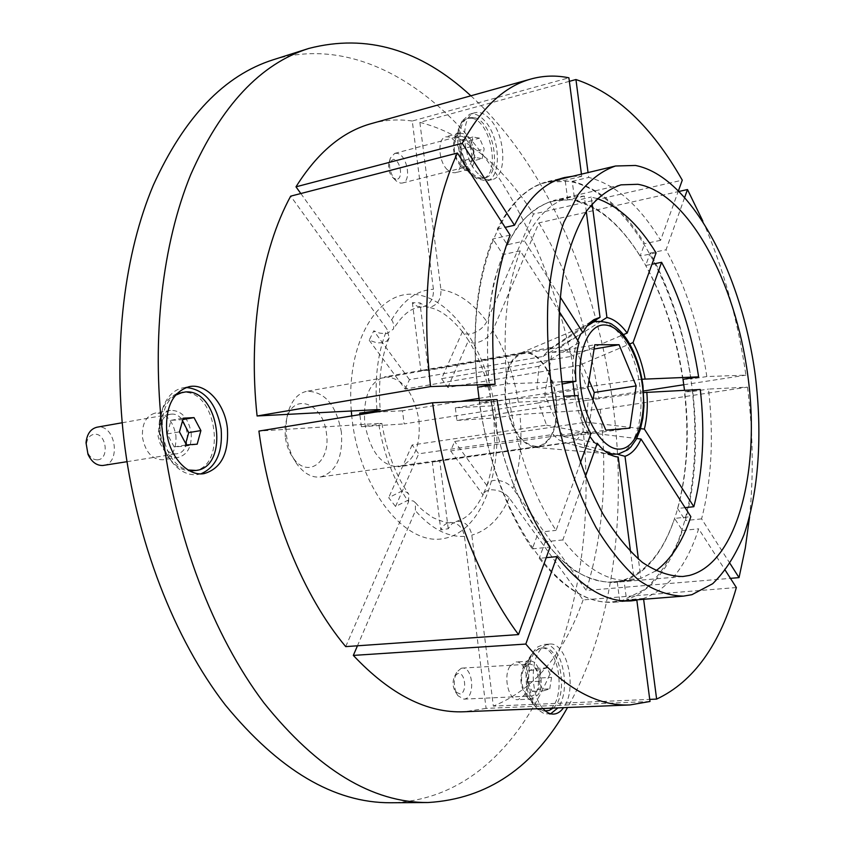 <?xml version="1.0" encoding="UTF-8"?>
<svg xmlns="http://www.w3.org/2000/svg" width="845" height="845" viewBox="0 0 845 845"><rect width="100%" height="100%" fill="white"/><g stroke="black" fill="none" stroke-linecap="round" stroke-linejoin="round"><path stroke-width="0.63" stroke-dasharray="4.22 3.17" d="M345.7 646.615L408.547 501.856C393.696 480.404 383.725 454.261 378.644 423.44L381.908 423.44L375.624 424.834L361.385 426.704L359.854 414.631M679.422 191.35L538.973 222.858L492.825 330.384C505.49 351.119 514.003 375.043 518.355 402.167L492.117 405.832L493.66 418.043L519.918 414.43C522.506 441.681 520.171 466.355 512.915 488.442L586.303 590.475L730.439 578.35M492.825 330.384C489.435 336.701 483.953 340.852 476.358 342.827C472.418 343.461 469.809 342.669 468.553 340.45L462.468 331.631L465.574 333.997L470.306 334.029C477.911 332.022 483.414 327.86 486.836 321.544L533.48 214.091L682.274 180.165M569.361 81.342L419.87 122.367L440.921 289.582C441.312 298.845 437.847 304.675 430.538 307.073L426.926 307.136L419.933 302.89L412.371 302.658L417.293 306.344L423.018 306.862C430.348 304.443 433.823 298.57 433.422 289.254L412.275 121.015L568.896 77.814M300.82 193.526L392.545 321.216L393.971 325.357L393.421 329.085L387.168 333.437L385.426 333.669L379.648 333.11L373.786 330.839L369.191 340.229L377.06 342.912L383.324 342.711L386.841 341.084L389.154 337.842L387.094 329.286L290.669 196.156M408.547 501.856L408.822 494.283L406.889 492.329L404.607 491.505L401.069 491.452L388.679 497.694L395.555 506.482L407.903 500.272L413.416 501.011L415.381 502.701L415.423 510.729L357.456 645.791M650.006 701.487L486.097 708.385L464.475 536.353C462.711 527.586 458.159 522.949 450.839 522.421L450.047 522.474C445.896 523.087 442.812 525.558 440.794 529.899L448.22 528.748L451.99 523.699L457.451 521.365C465.109 521.407 469.904 526.002 471.827 535.149L493.353 706.103L649.742 699.396M736.354 587.55L583.113 599.929L509.239 497.937C504.275 492.191 497.863 489.498 490.015 489.836L485.695 491.272L483.34 494.114L487.956 483.192L490.343 481.354L493.786 480.382C501.603 480.013 507.982 482.706 512.915 488.442M447.301 169.718C438.238 161.3 437.245 138.242 445.833 136.784L449.751 137.122L453.765 139.995C462.733 148.604 463.63 171.355 455.011 172.792L451.209 172.454L447.301 169.718M460.778 166.307C453.543 156.811 451.642 147.019 455.075 136.943L460.324 133.045L463.736 133.837L467.148 136.467C476.073 145.139 477.002 167.997 468.447 169.422L463.028 168.197L460.778 166.307M472.746 175.264C460.557 163.476 454.779 133.7 462.215 120.877L469.704 114.181C474.446 113.05 479.295 115.1 484.248 120.317C500.441 136.499 502.152 178.369 486.562 180.936L476.865 178.728L472.746 175.264M478.238 173.901C461.771 158.311 459.701 115.279 475.154 112.691C479.886 111.572 484.724 113.631 489.667 118.86C505.828 135.094 507.57 177.049 492.022 179.605C487.586 180.587 482.991 178.686 478.238 173.901M510.074 666.092L515.978 661.962C525.326 660.632 531.251 684.968 524.154 695.351L518.048 699.671C508.711 700.97 502.817 676.253 510.074 666.092M524.058 665.279L529.931 661.139C539.205 659.808 545.141 684.26 538.107 694.706L532.044 699.037L526.71 696.607C519.992 687.038 519.115 676.602 524.058 665.279M550.687 713.782L544.37 713.835L538.286 709.927C526.477 699.058 523.699 665.997 533.343 651.939L537.874 646.816L543.853 644.46C560.753 642.01 571.653 686.784 559.02 706.188L557.911 707.899M542.923 708.522C531.928 696.66 529.826 665.163 539.036 651.579C542.036 646.911 545.532 644.408 549.514 644.091C566.361 641.64 577.272 686.51 564.682 705.945L563.573 707.666M175.887 435.355C176.658 448.896 172.369 457.029 163.043 459.786C152.311 459.828 145.467 452.392 142.488 437.467C141.77 424.01 145.974 415.888 155.089 413.11C166 412.962 172.94 420.377 175.887 435.355M191.171 432.809C191.952 446.424 187.706 454.61 178.411 457.367C173.478 458.011 168.905 455.973 164.701 451.251L160.212 443.815L158.068 436.189L159.483 420.63C161.891 414.8 165.535 411.378 170.415 410.374C181.284 410.247 188.203 417.726 191.171 432.809M200.888 473.844L197.783 474.552C188.931 475.65 180.682 471.922 173.056 463.377C166.19 455.128 161.965 444.977 160.402 432.904C159.325 423.25 160.318 414.43 163.36 406.445C167.732 395.872 174.292 389.651 183.027 387.802L186.196 387.454M470.866 95.802C546.06 164.352 597.341 283.656 613.047 404.903C627.317 514.394 613.016 627.814 567.544 707.508M273.368 59.71C345.447 37.941 420.155 76.652 475.45 145.087C530.681 214.567 567.523 310.992 580.631 409.814C607.016 593.359 536.174 798.778 390.812 802.75M492.117 405.832L455.339 407.85L456.923 420.451L588.152 400.171L586.398 422.173L454.642 441.481L450.638 450.903L582.818 431.996L577.547 439.083L572.741 442.093L436.654 461.454L432.228 461.433L565.738 442.748L558.851 439.844L552.894 434.51L418.708 453.797L412.096 445.009L546.535 425.162L538.677 402.864L404.142 423.905L402.505 410.754L460.345 401.396M418.93 420.018C420.842 446.35 414.092 461.93 398.671 466.757C381.517 466.239 370.216 451.8 364.765 423.44C363.033 397.245 369.603 381.729 384.464 376.891C402.093 377.229 413.585 391.605 418.93 420.018M596.992 198.564L591.246 197.054L592.123 203.782M655.836 570.861L640.911 578.392L638.408 559.179M562.854 539.923L545.247 541.751C568.125 570.312 591.004 583.684 613.882 581.835L630.94 580.367C608.284 582.184 585.596 568.706 562.854 539.923L585.363 476.622M630.94 580.367L634.204 579.966L630.55 551.806M580.357 462.965L556.052 530.385C533.005 495.223 517.362 451.42 509.123 398.977L563.763 396.263M561.682 381.824L507.19 383.799C502.099 331.325 506.44 287.015 520.235 250.859L558.946 311.171M584.286 196.103L567.734 199.916L553.697 201.057L570.375 197.202L584.286 196.103L586.293 211.514M570.375 197.202C552.123 201.448 536.828 216.045 524.502 240.994L560.066 296.796M419.87 122.367C463.398 133.542 501.275 164.11 533.48 214.091M678.556 190.484L660.589 240.329C639.232 205.229 615.266 184.263 588.69 177.429L588.057 172.56M412.371 302.658L420.863 370.543L428.383 370.363L560.499 347.115L566.91 350.242L573.016 356.083L623.43 334.652M560.499 347.115L601.249 321.089M538.973 222.858C569.445 274.361 589.377 332.719 598.756 397.911L643.541 390.981M518.355 402.167L598.756 397.911M702.786 220.978C723.552 268.615 737.917 320.001 745.903 375.138L706.832 376.553C699.681 329.138 686.087 286.888 666.05 249.782L684.799 197.086M683.795 384.75L745.903 375.138M641.957 379.236L586.441 386.936L579.057 365.41L629.715 343.989M730.069 563.562L701.593 518.872C711.659 479.897 713.962 436.633 708.49 389.07L747.508 387.137L600.235 409.307L519.918 414.43M600.235 409.307C607.851 474.71 603.203 535.107 586.303 590.475M747.508 387.137C753.032 431.827 753.719 475.08 749.568 516.908M640.573 428.626L586.398 422.173M588.152 400.171L643.679 392.566M583.113 599.929C564.006 654.104 534.082 689.499 493.353 706.103M643.626 599.274L643.52 598.45C668.31 589.187 686.689 565.97 698.657 528.822L725.327 570.375M617.209 454.187L572.741 442.093M582.818 431.996L636.676 438.513M486.097 708.385L464.349 711.754M597.246 443.245L552.894 434.51M565.738 442.748L618.223 457.05M378.644 423.44L258.908 431.077M577.748 395.566L538.677 402.864M546.535 425.162L590.898 433.696M579.11 342.584L538.973 366.276L536.902 389.006L561.967 384.063M479.02 398.375L536.902 389.006M369.191 340.229L405.125 389.059L538.973 366.276M405.125 389.059L409.455 379.648L542.881 356.474L550.137 348.584L553.433 347.147L420.863 370.543M462.468 331.631L441.565 378.676L573.016 356.083M441.565 378.676L447.85 387.454L579.057 365.41M455.339 407.85L586.441 386.936M371.388 123.592C384.887 119.895 398.523 119.029 412.275 121.015M581.434 174.144L581.719 176.341L572.509 176.278M590.254 323.572L553.433 347.147M542.881 356.474L582.913 332.655M581.719 176.341L565.189 180.27L547.877 181.527C527.84 186.312 510.961 202.198 497.219 229.164L507.296 244.754L524.502 240.994M567.734 199.916L565.189 180.27M660.589 240.329L644.703 243.635C623.209 208.789 599.052 188.023 572.234 181.326L574.769 200.835L591.246 197.054M572.234 181.326L588.69 177.429M428.383 370.363L419.933 302.89M510.126 235.121L492.804 238.966C476.77 278.987 471.594 328.399 477.288 387.2M520.235 250.859L502.965 254.577L492.804 238.966M497.219 229.164L505.162 227.368M409.455 379.648L373.786 330.839M497.05 399.569L479.221 402.431C488.368 461.212 506.07 510.031 532.308 548.88L538.413 532.287L556.052 530.385M509.123 398.977L491.399 401.808L479.221 402.431M361.385 426.704L404.142 423.905M477.668 387.19L489.487 386.735L507.19 383.799M402.505 410.754L374.071 412.307M546.229 557.658L539.226 558.344C564.333 589.461 589.387 604.09 614.368 602.21L619.786 601.503L617.177 581.434L634.204 579.966M545.247 541.751L539.226 558.344M395.555 506.482L418.708 453.797M532.308 548.88L550.042 547.074M412.096 445.009L388.679 497.694M643.52 598.45L626.546 599.802C651.601 590.56 670.233 567.46 682.422 530.491L674.563 518.407L690.851 516.665M640.911 578.392L623.959 579.871L626.546 599.802M448.22 528.748L439.696 460.705M619.786 601.503L626.05 601.006M432.228 461.433L440.794 529.899M701.593 518.872L685.411 520.583C695.699 481.798 698.139 438.766 692.731 391.467L684.429 391.89L700.283 389.482M685.073 507.676L677.605 508.5L685.411 520.583M486.878 485.6L454.642 441.481M682.422 530.491L698.657 528.822M450.638 450.903L483.108 495.022M706.832 376.553L691.083 379.025C683.975 331.863 670.349 289.867 650.196 253.025L645.664 265.488L651.981 264.231M683.024 379.331L691.083 379.025M692.731 391.467L708.49 389.07M456.923 420.451L493.66 418.043M656.079 252.845L640.109 256.098L644.703 243.635M650.196 253.025L666.05 249.782M447.85 387.454L468.521 340.387M682.771 379.342C676.275 336.659 663.906 298.707 645.664 265.488M640.109 256.098C620.6 224.95 598.809 206.529 574.769 200.835M677.605 508.5C686.964 473.58 689.235 434.71 684.429 391.89M623.959 579.871C646.488 571.917 663.357 551.436 674.563 518.407M613.882 581.835L617.177 581.434M491.399 401.808C499.575 453.892 515.249 497.388 538.413 532.287M502.965 254.577C488.959 290.553 484.47 334.609 489.487 386.735M553.697 201.057C535.265 205.346 519.791 219.911 507.296 244.754M285.261 436.77L285.082 426.567L287.015 417.272C295 391.552 323.952 404.66 326.508 433.918C330.796 461.359 308.161 479.126 293.521 458.402C289.117 452.424 286.36 445.22 285.261 436.77M341.391 432.154C336.236 405.051 324.733 391.425 306.893 391.288C298.813 392.946 292.814 399.093 288.895 409.74C286.223 417.641 285.441 426.366 286.529 435.925C288.029 447.29 291.726 456.987 297.63 464.993C304.633 473.908 312.238 477.9 320.435 476.981C336.099 472.249 343.081 457.314 341.391 432.154M555.894 398.47C552.894 372.624 537.135 350.21 523.266 353.168C509.577 357.879 503.768 373.828 505.838 401.037C511.405 430.559 522.136 445.716 538.022 446.519C552.186 441.766 558.144 425.743 555.894 398.47M556.274 398.449C553.084 370.332 534.969 346.777 520.478 353.178C508.299 359.822 503.282 375.782 505.416 401.058C510.359 428.668 520.34 444.111 535.36 447.375C551.521 444.85 558.492 428.542 556.274 398.449M589.049 380.303L576.966 352.006L552.112 352.228L544.698 394.826L562.928 436.295L587.592 434.161L593.01 400.129M587.592 434.161L629.937 428.151M562.928 436.295L605.876 430.179M544.698 394.826L587.803 387.961M552.112 352.228L594.785 344.771M576.966 352.006L594.098 349.038M97.45 459.838C93.256 459.881 89.982 457.388 87.648 452.371L86.338 444.724C87.046 438.449 89.76 434.953 94.482 434.245C106.544 432.936 109.639 459.5 97.45 459.838M103.544 465.415C121.078 463.546 115.786 425.193 98.263 427.063L97.017 427.2M171.313 414.156L170.088 414.293C164.923 415.465 161.522 419.479 159.863 426.355C158.617 433.2 159.726 439.664 163.169 445.727C166.75 451.325 171.028 454.04 176.013 453.871L176.806 453.776C194.054 451.969 188.551 412.381 171.313 414.156M193.621 470.823C227.432 467.422 216.975 389.524 183.143 392.386L180.323 392.693M176.774 393.707C168.609 397.224 163.191 404.755 160.518 416.321C158.026 429.999 160.223 442.886 167.099 454.98C173.457 465.025 181.073 470.369 189.935 471.014M175.39 395.27C152.227 408.431 161.902 465.141 188.118 469.989M182.499 420.979L181.823 419.733L171.06 420.292L167.194 433.939L174.207 446.92L184.96 446.16L185.689 443.509M184.96 446.16L197.181 444.185M174.207 446.92L186.46 444.935M167.194 433.939L179.446 431.879M171.06 420.292L183.28 418.169M181.823 419.733L182.9 419.542M395.861 179.182L393.041 177.767C389.059 173.394 387.739 168.324 389.08 162.557L393.379 159.325C400.984 159.98 403.583 180.64 395.861 179.182M396.77 153.304L394.7 153.399L390.316 158.131C388.309 166.814 390.295 174.44 396.273 181.031L400.509 183.133L402.389 183.027C412.117 181.358 406.973 154.117 396.77 153.304M461.116 136.267L459.099 136.341L455.159 140.376C452.825 149.797 454.927 158.057 461.465 165.155L464.993 166.856L466.831 166.771C476.263 165.197 471.035 137.249 461.116 136.267M471.552 118.173L467.454 118.3L464.856 119.483L462.046 122.187L459.849 126.127C453.828 139.372 460.81 166.729 472.323 175.316L479.242 178.601L482.653 178.443C501.064 175.422 490.987 120.508 471.552 118.173M473.686 117.592L469.588 117.719C451.093 120.898 462.13 177.112 481.386 178.073L484.798 177.915C503.187 174.904 493.1 119.937 473.686 117.592M482.168 158.585L484.174 148.91L479.559 138.147L472.883 136.975L470.823 146.692L475.492 157.54L482.168 158.585L471.51 161.289L473.538 151.646L484.174 148.91M473.538 151.646L468.922 140.935L462.204 139.784L460.124 149.47L464.803 160.265L471.51 161.289M464.803 160.265L475.492 157.54M460.124 149.47L470.823 146.692M462.204 139.784L472.883 136.975M468.922 140.935L479.559 138.147M460.24 694.02L455.518 691.886C452.529 686.774 452.276 681.524 454.737 676.137L457.684 673.602C465.003 671.078 467.665 692.308 460.24 694.02M461.222 668.268L456.807 672.05C453.1 680.151 453.49 688.052 457.979 695.752L463.831 699.142L465.067 698.931C475.524 696.544 472.799 666.705 462.278 668.089L461.222 668.268M528.157 664.381L524.333 667.529C520.214 676.317 520.689 684.883 525.759 693.238L530.956 696.048L532.149 695.836C542.279 693.418 539.374 662.818 529.171 664.202L528.157 664.381M539.036 648.368L531.547 654.505C523.129 666.388 524.66 694.442 534.41 705.522C537.547 709.272 540.885 711.099 544.444 711.004L546.958 710.539C566.699 705.385 560.753 645.305 540.863 648.062L539.036 648.368M553.126 708.099C568.97 695.667 560.584 645.358 543.081 647.925L541.265 648.231C522.189 651.558 525.833 710.318 545.268 710.856M549.746 688.865L551.563 677.384L547.064 667.835L540.673 669.715L538.804 681.271L543.367 690.872L549.746 688.865L538.656 689.404L540.504 677.965L551.563 677.384M540.504 677.965L535.994 668.458L529.572 670.338L527.671 681.841L532.244 691.4L538.656 689.404M532.244 691.4L543.367 690.872M527.671 681.841L538.804 681.271M529.572 670.338L540.673 669.715M535.994 668.458L547.064 667.835M683.024 379.299C670.381 289.56 622.184 205.99 571.167 199.663L553.517 200.466C540.546 204.712 528.611 213.31 517.742 226.259C507.739 241.628 499.722 260.683 493.681 283.413C486.234 320.604 485.558 361.47 491.663 406.001C499.596 450.248 512.83 488.917 531.389 521.999C544.148 541.761 557.658 557.415 571.907 568.949C586.24 577.906 600.235 582.416 613.893 582.458L620.674 581.381C670.349 570.29 696.1 480.615 684.492 390.263M479.305 400.456C494.631 517.974 561.999 609.625 614.357 601.598L623.114 600.161L644.925 589.314C658.012 577.41 669.05 561.481 678.039 541.518C694.125 498.941 698.678 442.442 691.706 385.257C678.672 285.05 626.314 190.822 568.791 181.284L548.056 182.119C500.472 190.664 465.299 280.181 477.657 387.137M351.298 410.997C345.869 342.679 377.789 289.624 415.413 294.493C453.015 298.454 487.935 352.365 495.328 412.011C503.345 473.115 481.069 532.308 443.298 538.635C405.716 546.039 360.604 490.882 352.259 420.641L351.742 415.951M376.933 409.645C374.388 378.729 377.768 351.942 387.094 329.286M391.657 319.843C402.843 300.397 416.765 290.205 433.422 289.254M440.921 289.582C457.663 292.254 472.968 302.901 486.836 321.544M509.239 497.937C500.24 518.112 487.776 530.512 471.827 535.149M464.475 536.353C447.702 537.336 431.351 528.801 415.423 510.729M612.71 454.187L613.628 454.261C632.747 456.068 644.999 422.394 639.845 386.26C635.303 347.443 611.717 314.213 592.799 322.484L520.478 353.178M586.779 326.307L580.842 333.891M577.737 340.44C573.396 351.879 571.78 365.705 572.868 381.908M574.621 395.724C577.61 411.821 582.701 425.426 589.884 436.527M594.489 442.695L606.721 452.487M486.974 485.157C494.24 463.725 496.247 439.337 492.994 411.99C489.329 384.644 481.175 360.794 468.553 340.45M462.659 331.99C450.058 316.474 438.143 308.182 426.926 307.136M421.623 307.041L418.613 307.464C410.057 308.594 401.66 315.798 393.421 329.085M389.154 337.842C381.01 357.541 378.032 381.507 380.208 409.719M455.899 521.661L462.352 519.126C470.116 515.059 477.108 506.725 483.34 494.114M415.381 502.701C419.12 506.377 418.962 508.278 432.946 517.615C443.15 522.052 449.117 523.646 450.839 522.421M459.257 133.214L445.833 136.784M455.075 136.943L462.215 120.877M475.154 112.691L469.704 114.181M529.931 661.139L515.978 661.962M524.903 664.086L534.896 649.763M549.514 644.091L543.853 644.46M178.411 457.367L163.043 459.786M164.701 451.251L173.056 463.377M204.067 473.622L197.783 474.552M381.908 423.44C386.672 451.61 395.64 475.228 408.822 494.283M436.654 461.454L398.671 466.757M564.988 442.6L615.667 456.649M422.236 370.226L384.464 376.891M550.137 348.584L594.003 319.59M189.269 386.63L183.027 387.802M159.483 420.63L163.36 406.445M170.415 410.374L155.089 413.11M553.559 714.099L547.856 714.321M526.71 696.607L538.286 709.927M532.044 699.037L518.048 699.671M492.022 179.605L486.562 180.936M463.028 168.197L476.865 178.728M468.447 169.422L455.011 172.792M614.368 602.21L631.468 600.858M547.877 181.527L564.566 177.535M287.015 417.272L288.895 409.74M523.266 353.168L306.893 391.288M535.36 447.375L608.822 453.839M538.022 446.519L320.435 476.981M293.521 458.402L297.63 464.993M87.648 452.371L87.986 454.304M86.338 444.724L86.021 442.78M122.187 422.753L170.088 414.293M163.169 445.727L167.099 454.98M159.863 426.355L160.518 416.321M126.972 461.697L176.806 453.776M393.041 177.767L396.273 181.031M389.08 162.557L390.316 158.131M394.7 153.399L459.099 136.341M461.465 165.155L472.323 175.316M455.159 140.376L459.849 126.127M467.454 118.3L469.588 117.719M482.653 178.443L484.798 177.915M402.389 183.027L466.831 166.771M455.518 691.886L457.979 695.752M454.737 676.137L456.807 672.05M463.831 699.142L530.956 696.048M525.759 693.238L534.41 705.522M524.333 667.529L531.547 654.505M544.444 711.004L545.395 710.962M540.863 648.062L543.081 647.925M462.278 668.089L529.171 664.202M556.855 180.017L548.056 182.119M623.378 600.879L614.357 601.598M620.98 184.844L553.517 200.466M682.887 576.501L613.893 582.458"/><path stroke-width="1.27" d="M359.854 414.631L359.706 413.099L373.944 411.209L380.208 409.719L376.933 409.645L257.091 415.983C247.965 331.472 261.57 249.455 290.669 196.156L457.441 153.04L510.126 235.121C494.325 275.333 489.318 325.04 495.096 384.243L430.559 386.587L257.091 415.983M186.196 387.454C204.775 389.513 216.436 403.435 221.168 429.218C222.795 452.328 216.035 467.211 200.888 473.844M227.389 428.183C228.921 453.438 221.147 468.584 204.067 473.622C187.727 476.707 169.232 456.501 166.708 431.837C165.356 406.815 172.876 391.753 189.269 386.63C206.296 382.933 224.865 403.678 227.389 428.183M567.544 707.508C533.977 767.239 487.491 798.916 428.077 802.528C372.318 802.877 317.625 769.689 263.989 702.955C213.32 635.862 174.799 535.751 162.462 432.101C151.392 337.039 162.589 243.54 190.664 174.767C221.073 105.826 260.482 63.702 308.89 48.419C366.519 33.536 420.514 49.327 470.866 95.802M428.077 802.528L390.812 802.75C334.293 803.088 279.082 770.439 225.192 704.836C174.302 638.883 135.865 540.546 123.835 438.639C113.061 345.183 124.701 253.12 153.325 185.192C184.294 117.043 224.305 75.216 273.368 59.71L308.89 48.419M596.992 198.564C618.72 206.127 638.419 224.21 656.079 252.845L627.17 333.057L623.43 334.652M601.249 321.089L606.932 317.466L592.123 203.782M606.932 317.466C614.061 319.146 620.811 324.343 627.17 333.057M629.715 343.989L633.053 342.574L661.603 262.299C679.729 295.75 692.066 333.933 698.614 376.859L641.957 379.236M633.053 342.574C638.619 353.21 642.633 365.293 645.084 378.792M643.679 392.566L700.283 389.482C705.142 432.534 702.998 471.605 693.84 506.704L644.365 429.08L640.573 428.626M646.837 392.133C647.925 405.716 647.101 418.032 644.365 429.08M638.408 559.179L625.004 456.3L617.209 454.187M655.836 570.861C670.972 559.601 682.644 541.529 690.851 516.665L641.028 439.041C636.993 448.262 631.648 454.008 625.004 456.3M585.363 476.622L597.246 443.245C603.203 450.691 609.34 455.159 615.667 456.649L618.223 457.05L630.55 551.806M563.763 396.263L577.748 395.566C580.43 410.068 584.814 422.775 590.898 433.696L580.357 462.965M558.946 311.171L579.11 342.584C575.91 353.844 574.832 366.751 575.91 381.306L561.682 381.824M586.293 211.514L600.045 317.308L590.254 323.572M600.045 317.308L594.003 319.59L590.465 322.23L586.43 326.783L582.913 332.655L560.066 296.796M588.057 172.56L575.941 79.536L569.361 81.342M575.941 79.536C616.322 93.003 651.77 126.549 682.274 180.165L678.556 190.484M684.799 197.086L687.481 189.544L679.422 191.35M687.481 189.544L702.786 220.978M643.541 390.981L683.795 384.75M749.568 516.908L745.301 548.088L739.037 577.621L730.069 563.562M730.439 578.35L739.037 577.621M725.327 570.375L736.354 587.55C720.236 644.513 693.671 681.693 656.628 699.1L643.626 599.274M649.742 699.396L656.628 699.1M636.676 438.513L641.028 439.041M630.043 704.931L464.349 711.754C427.338 713.412 390.327 694.632 353.326 655.414L525.812 644.059L556.918 556.612C581.888 587.972 606.742 602.717 631.468 600.858L636.834 600.151L650.006 701.487L630.043 704.931C595.926 706.547 561.186 686.256 525.812 644.059M357.456 645.791L353.326 655.414M345.7 646.615C303.471 596.179 270.125 515.513 258.908 431.077L432.587 402.769L497.05 399.569C506.271 458.761 523.932 507.929 550.042 547.074L518.503 634.584L345.7 646.615M518.503 634.584C477.985 580.314 444.903 493.364 432.587 402.769M430.559 386.587C420.197 295.951 431.33 208.715 457.441 153.04M561.967 384.063L575.91 381.306M460.345 401.396L479.02 398.375M563.573 707.666C560.668 711.743 557.33 713.888 553.559 714.099C549.82 714.194 546.282 712.335 542.923 708.522M572.509 176.278L564.566 177.535C544.729 182.277 528.03 198.184 514.478 225.266L462.236 143.291L295.993 186.819L300.82 193.526M295.993 186.819C317.414 152.575 342.542 131.503 371.388 123.592L531.114 78.976C543.557 75.575 556.147 75.194 568.896 77.814L581.434 174.144M462.236 143.291C481.555 107.653 504.507 86.211 531.114 78.976M505.162 227.368L514.478 225.266M495.096 384.243L477.668 387.19M374.071 412.307L359.706 413.099M556.918 556.612L546.229 557.658M626.05 601.006L636.834 600.151M693.84 506.704L685.073 507.676M698.614 376.859L683.024 379.331M651.981 264.231L661.603 262.299M557.911 707.899L550.687 713.782M636.158 385.89L619.047 344.718L594.785 344.771L587.803 387.961L605.876 430.179L629.937 428.151L636.158 385.89L594.236 392.471L589.049 380.303M593.01 400.129L594.236 392.471M594.098 349.038L619.047 344.718M122.187 422.753L97.017 427.2C90.595 428.837 86.929 434.024 86.021 442.78L87.986 454.304C91.524 461.866 96.436 465.606 102.731 465.51L126.972 461.697M188.118 469.989L196.082 470.454C229.872 467.053 219.404 389.08 185.583 391.932L176.774 393.707M189.935 471.014L196.082 470.454M182.773 392.238L175.39 395.27M197.181 444.185L200.899 430.57L194.023 417.61L183.28 418.169L179.446 431.879L186.46 444.935L197.181 444.185M185.689 443.509L188.71 432.608L200.899 430.57M182.9 419.542L194.023 417.61M188.71 432.608L182.499 420.979M545.268 710.856L549.187 710.455L553.126 708.099M684.492 390.263L683.024 379.299M689.372 575.445C737.495 562.865 760.732 469.883 747.846 375.719C735.456 281.501 688.252 192.956 637.922 184.294L620.98 184.844C608.548 189.005 597.161 197.635 586.831 210.722C577.357 226.323 569.826 245.737 564.228 268.953C557.415 306.999 557.172 348.89 563.509 394.647C571.6 440.129 584.74 479.918 602.96 513.992C615.445 534.357 628.595 550.507 642.411 562.421C656.29 571.685 669.779 576.385 682.887 576.501L689.372 575.445M635.451 165.462L615.54 166C601.989 170.616 589.556 180.112 578.244 194.456L563.826 222.362C556.031 245.113 550.718 271.245 547.898 300.757C546.683 331.641 548.278 363.508 552.662 396.368C561.164 445.336 576.396 491.061 596.01 527.438C609.71 549.778 624.128 567.47 639.264 580.536C654.452 590.708 669.198 595.894 683.52 596.116L691.907 594.69L712.705 583.705C725.105 571.59 735.509 555.355 743.896 535.001C758.831 491.568 762.56 433.907 755.293 375.444C741.783 273.041 690.777 176.14 635.451 165.462M477.657 387.137L479.305 400.456M351.742 415.951L351.298 410.997M606.721 452.487L613.628 454.261L618.424 454.008L627.634 449.857L630.877 446.91L636.274 439.263L640.278 429.598L642.855 418.275L643.996 405.706L642.961 385.637C640.489 367.976 635.292 352.798 627.36 340.102C622.881 333.289 617.875 328.135 612.329 324.649C610.946 322.515 595.778 319.991 592.799 322.484L586.779 326.307M580.842 333.891L577.737 340.44M572.868 381.908L574.621 395.724M642.422 385.616C638.324 353.548 621.033 325.177 604.481 324.966C587.888 324.258 576.279 353.865 580.853 388.267C585.173 422.669 604.333 451.167 620.631 449.033C637.003 447.406 646.731 417.673 642.422 385.616M589.884 436.527L594.489 442.695M608.822 453.839L612.71 454.187M545.395 710.962L546.683 710.92M615.54 166L556.855 180.017M683.52 596.116L623.378 600.879"/></g></svg>
